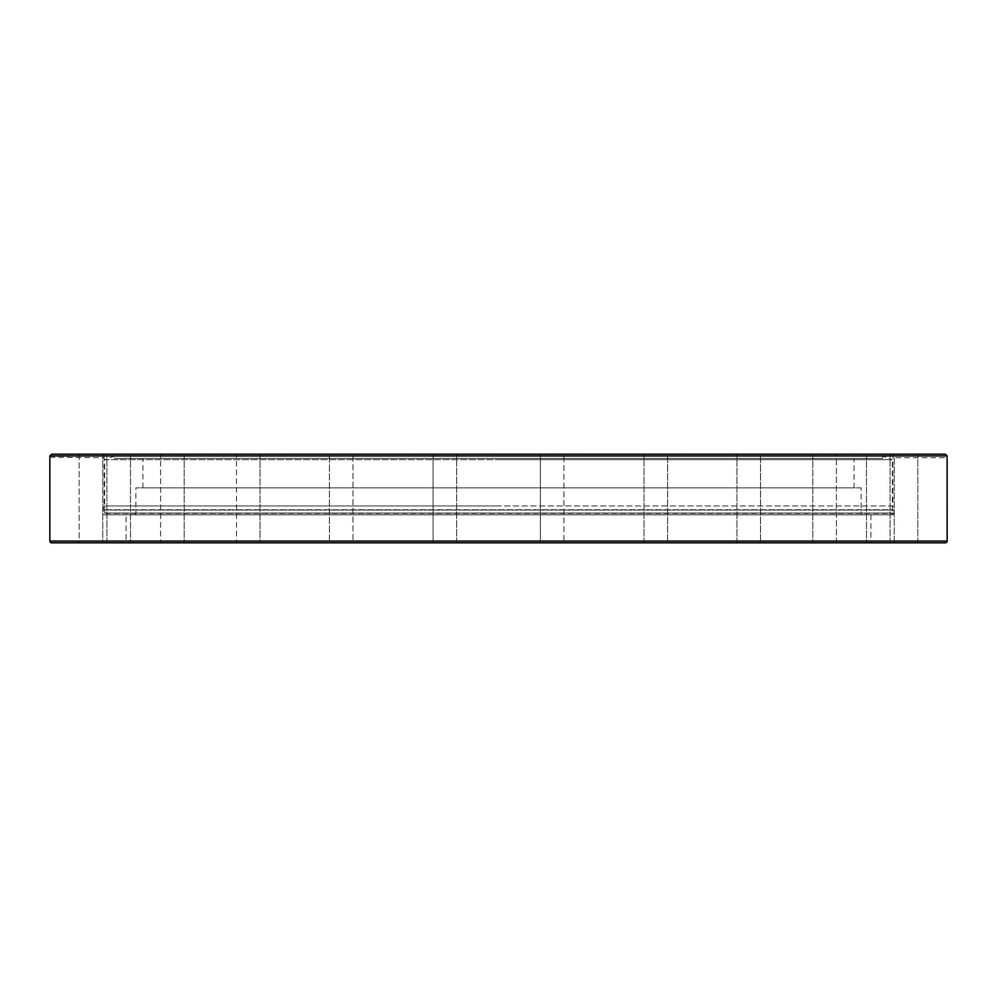 <?xml version="1.0" encoding="UTF-8"?>
<svg xmlns="http://www.w3.org/2000/svg" width="997" height="997" viewBox="0 0 997 997"><rect width="100%" height="100%" fill="white"/><g stroke="black" fill="none" stroke-linecap="round" stroke-linejoin="round"><path stroke-width="0.75" stroke-dasharray="4.99 3.74" d="M945.38 542.829L51.62 542.829M126.108 514.813L870.892 514.813L126.108 514.813L126.108 542.829L130.52 542.829L106.941 542.829L126.108 542.829M870.892 514.813L870.892 542.829L866.48 542.829L870.892 542.829M160.604 542.829L184.171 542.829L160.604 542.829L184.171 542.829L160.604 542.829L184.171 542.829L160.604 542.829L160.604 454.171L184.171 454.171L160.604 454.171L184.171 454.171L160.604 454.171L160.604 542.829M236.476 542.829L260.055 542.829L236.476 542.829L260.055 542.829L236.476 542.829L260.055 542.829L236.476 542.829L236.476 454.171L260.055 454.171L236.476 454.171L260.055 454.171L236.476 454.171L236.476 542.829M329.409 542.829L352.988 542.829L329.409 542.829L352.988 542.829L329.409 542.829L329.409 454.171L352.988 454.171L329.409 454.171L352.988 454.171L329.409 454.171L329.409 542.829L352.988 542.829L352.988 454.171L352.988 542.829M433.059 542.829L456.638 542.829L433.059 542.829L433.059 454.171L456.638 454.171L433.059 454.171L456.638 454.171L433.059 454.171L433.059 542.829L456.638 542.829L456.638 454.171L456.638 542.829L433.059 542.829L456.638 542.829M540.362 542.829L563.941 542.829L563.941 454.171L540.362 454.171L563.941 454.171L540.362 454.171L563.941 454.171L563.941 542.829L540.362 542.829L563.941 542.829L540.362 542.829L540.362 454.171L540.362 542.829L563.941 542.829L540.362 542.829M644.012 542.829L644.012 454.171L644.012 542.829L667.591 542.829L644.012 542.829L667.591 542.829L644.012 542.829L667.591 542.829L667.591 454.171L644.012 454.171L667.591 454.171L644.012 454.171L667.591 454.171L667.591 542.829M736.945 542.829L736.945 454.171L736.945 542.829L760.524 542.829L736.945 542.829L760.524 542.829L736.945 542.829L760.524 542.829L760.524 454.171L736.945 454.171L760.524 454.171L736.945 454.171L760.524 454.171L760.524 542.829M816.281 454.171L836.396 454.171L836.396 542.829L816.281 542.829M892.888 514.813L892.888 514.764A1.421 1.421 0 0 0 893.948 513.393L103.052 513.393A1.421 1.421 0 0 0 104.112 514.764L892.888 514.764L104.112 514.813M49.862 457.199L104.112 457.71L104.112 505.953L498.5 505.953L104.112 505.953L103.102 509.741L893.898 509.741L103.102 509.741A1.421 1.421 0 0 0 103.052 510.103L893.948 510.103A1.421 1.421 0 0 0 893.898 509.741L892.888 505.953L498.5 505.953L892.888 505.953L892.801 454.171L104.199 454.171L892.801 454.171L892.888 457.71L947.15 457.71L947.113 455.941L49.887 455.941L51.694 454.171L104.199 454.171L104.112 457.71L104.199 454.171L51.694 454.171L945.318 454.171M121.784 454.171L106.941 454.171L121.784 454.171M90.964 542.829L102.753 542.829L79.174 542.829L102.753 542.829L79.174 542.829L79.174 454.171L102.753 454.171L79.174 454.171L79.174 542.829M836.396 454.171L812.829 454.171L836.396 454.171L836.396 542.829M881.311 542.829L866.48 542.829L881.311 542.829M875.216 454.171L890.059 454.171L875.216 454.171M906.036 542.829L917.826 542.829L906.036 542.829M906.036 454.171L917.826 454.171L906.036 454.171M917.826 542.829L917.826 454.171L917.826 542.829L894.247 542.829L894.247 454.171L917.826 454.171L894.247 454.171L894.247 542.829M90.964 454.171L102.753 454.171L90.964 454.171M945.306 454.171L947.113 455.941M882.357 458.421L498.5 458.421L882.357 458.421L883.13 456.29L892.352 459.654L498.5 459.654L892.352 459.654L892.352 513.044L104.648 513.044L892.352 513.044A1.77 1.77 0 0 1 890.583 514.813L106.417 514.813A1.77 1.77 0 0 1 104.648 513.044L104.648 459.654L498.5 459.654L104.648 459.654L113.87 456.29L883.13 456.29L113.87 456.29L114.643 458.421L498.5 458.421L114.643 458.421M854.055 487.857L142.945 487.857L854.055 487.857L854.055 458.421L142.945 458.421L854.055 458.421M142.945 487.857L142.945 458.421M862.916 514.813L134.084 514.813L862.916 514.813A1.77 1.77 0 0 1 861.146 513.044L861.146 487.857L135.854 487.857L861.146 487.857M134.084 514.813A1.77 1.77 0 0 0 135.854 513.044L135.854 487.857M106.417 514.813L890.583 514.813M49.85 541.059L947.15 541.059M498.5 513.393L893.948 513.393L893.948 510.103L103.052 510.103L103.052 513.393L498.5 513.393M135.854 513.044L861.146 513.044L135.854 513.044M106.941 542.829L106.941 454.171L106.941 542.829M890.059 542.829L890.059 454.171L890.059 542.829M812.829 454.171L812.829 542.829L812.829 454.171M866.48 454.171L866.48 542.829L866.48 454.171M260.055 454.171L260.055 542.829L260.055 454.171M184.171 454.171L184.171 542.829L184.171 454.171M130.52 454.171L130.52 542.829L130.52 454.171M102.753 454.171L102.753 542.829L102.753 454.171"/><path stroke-width="1.5" d="M947.15 541.059L49.85 541.059A1.77 1.77 0 0 0 51.62 542.829L945.38 542.829A1.77 1.77 0 0 0 947.15 541.059L947.113 455.941L945.306 454.171L51.694 454.171L49.887 455.941L49.85 457.71L49.887 455.941L947.113 455.941M130.52 542.829L160.604 542.829L130.52 542.829M184.171 542.829L236.476 542.829L184.171 542.829M329.409 542.829L456.638 542.829M644.012 542.829L760.524 542.829M836.396 542.829L816.281 542.829M49.85 541.059L49.85 457.71M79.174 542.829L90.964 542.829M894.247 542.829L917.826 542.829M836.396 454.171L816.281 454.171M892.801 454.171L894.247 454.171L892.801 454.171M917.826 454.171L945.306 454.171L917.826 454.171M736.945 542.829L667.591 542.829M433.059 542.829L352.988 542.829"/></g></svg>
